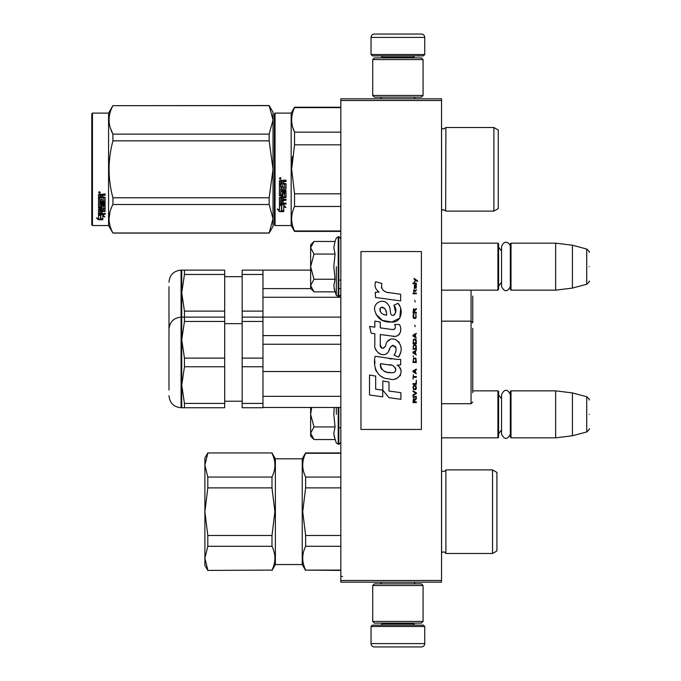 <?xml version="1.0" encoding="UTF-8"?>
<svg xmlns="http://www.w3.org/2000/svg" width="681" height="681" viewBox="0 0 681 681"><rect width="100%" height="100%" fill="white"/><g stroke="black" fill="none" stroke-linecap="round" stroke-linejoin="round"><path stroke-width="1.02" d="M441.535 98.83L441.535 100.507L340.832 100.507L340.832 98.83L441.535 98.83M441.535 580.493L340.832 580.493L340.832 582.17L441.535 582.17L441.535 100.507M340.832 580.493L340.832 100.507M441.535 437.84L497.922 437.84L497.922 390.851L472.75 390.851M497.922 437.84L498.594 437.168L498.594 391.515L497.922 390.851M511.014 437.84L510.341 437.168L510.341 391.515L511.014 390.851L555.653 390.851L555.653 437.84L511.014 437.84L511.014 390.851M572.432 392.911L586.733 396.742L586.733 431.95L572.432 435.78L572.432 392.911L555.653 390.851M589.218 414.346C589.218 395.814 589.218 395.814 589.218 414.346C589.218 432.869 589.218 432.869 589.218 414.346M441.535 290.149L497.922 290.149L497.922 243.16L441.535 243.16M497.922 290.149L498.594 289.485L498.594 243.832L497.922 243.16M511.014 290.149L510.341 289.485L510.341 243.832L511.014 243.16L555.653 243.16L555.653 290.149L511.014 290.149L511.014 243.16M572.432 245.22L586.733 249.05L586.733 284.258L572.432 288.089L572.432 245.22L555.653 243.16M589.218 266.654C589.218 248.131 589.218 248.131 589.218 266.654C589.218 285.186 589.218 285.186 589.218 266.654M371.043 626.477L372.388 625.132L423.403 625.132L424.748 626.477L371.043 626.477L371.043 643.596A3.354 3.354 42.8 0 0 374.397 646.95L421.394 646.95A3.354 3.354 -42.8 0 0 424.748 643.596L371.043 643.596M381.147 582.17L381.147 583.847M414.644 582.17L414.644 583.847M413.844 623.115L413.844 623.787A1.345 1.345 -42.2 0 0 415.18 625.132M381.956 623.115L381.956 623.787L413.844 623.787M380.611 625.132A1.345 1.345 42.2 0 0 381.956 623.787M424.748 626.477L424.748 643.596M421.394 646.95L374.397 646.95M424.748 54.523L423.403 55.868L372.388 55.868L371.043 54.523L424.748 54.523L424.748 37.404A3.354 3.354 -137.2 0 0 421.394 34.05L409.647 34.05M414.644 98.83L414.644 97.153M381.147 98.83L381.147 97.153M381.956 57.885L381.956 57.213A1.345 1.345 137.8 0 0 380.611 55.868M413.844 57.885L413.844 57.213L381.956 57.213M415.18 55.868A1.345 1.345 -137.8 0 0 413.844 57.213M371.043 54.523L371.043 37.404L424.748 37.404M386.153 34.05L374.397 34.05A3.354 3.354 137.2 0 0 371.043 37.404M374.397 34.05L421.394 34.05M423.071 59.562L421.394 57.885L374.397 57.885L372.72 59.562L423.071 59.562L423.071 95.476L421.394 97.153L374.397 97.153L372.72 95.476L423.071 95.476M380.943 95.476L414.848 95.476M372.72 95.476L372.72 59.562M372.72 621.438L374.397 623.115L421.394 623.115L423.071 621.438L372.72 621.438L372.72 585.524L374.397 583.847L421.394 583.847L423.071 585.524L372.72 585.524M414.848 585.524L380.943 585.524M423.071 585.524L423.071 621.438M313.507 439.041L310.63 436.163L310.63 433.235L314.001 439.534L335.043 439.534L333.818 433.371L335.043 426.944L333.818 414.346L334.201 407.468M336.329 414.346L336.329 407.468M334.056 435.951L336.329 443.059L338.823 444.387L340.832 442.369M311.677 407.468L310.63 414.346L310.63 433.235L314.001 426.944L310.63 414.346L310.63 407.468M335.043 426.944L314.001 426.944M313.507 291.349L310.63 288.472L310.63 285.552L314.001 291.851L335.043 291.851L333.818 285.688L335.043 279.253L333.818 266.654L335.043 254.056L333.818 247.629L335.043 241.466L314.001 241.466L310.63 247.756L310.63 285.552L314.001 279.253L310.63 266.654L314.001 254.056L335.043 254.056M336.329 266.654L336.329 295.375L336.329 266.654M334.056 288.267L336.329 295.375L338.823 296.695L340.832 294.686M314.001 254.056L310.63 247.756L310.63 244.837L313.498 241.968M335.043 279.253L314.001 279.253M510.341 286.48C507.405 292.149 504.476 292.149 501.548 286.48L501.548 246.837C504.204 238.546 510.486 243.398 510.341 246.837M510.341 434.163C507.405 439.832 504.476 439.832 501.548 434.163L501.548 394.52C504.476 388.851 507.413 388.851 510.341 394.52M441.535 552.793L441.577 552.751A2.681 2.681 0 0 1 445.893 553.474L445.893 469.89L492.55 469.89L496.917 472.41L496.917 550.955L492.55 553.474L492.55 469.89M441.535 470.571L441.577 470.614A2.681 2.681 0 0 0 445.893 469.89M445.893 553.474L492.55 553.474M271.991 570.091L207.807 570.423L271.991 570.091C275.865 562.157 275.865 554.223 271.991 546.298L271.991 535.479L207.807 535.479L204.896 511.686L204.896 457.981L207.807 452.942L271.991 452.942L207.807 452.942M271.991 535.479L274.903 511.686L271.991 487.885L207.807 487.885L204.896 511.686L204.896 565.383L207.807 570.423M207.807 487.885L207.807 477.066L204.896 465.174L207.807 453.274M207.807 570.091L204.896 558.19L207.807 546.298L207.807 535.479M271.991 487.885L271.991 477.066L207.807 477.066M271.991 477.066C275.865 469.141 275.865 461.207 271.991 453.274M271.991 546.298L207.807 546.298M271.991 570.423L275.379 564.549L275.379 458.815L271.991 452.942M275.379 564.549L302.236 564.549L302.236 458.815L305.624 452.942L340.832 452.942M340.832 535.479L305.624 535.479L302.722 511.686L305.624 487.885L305.624 477.066C301.785 469.141 301.785 461.207 305.624 453.274L305.624 452.942M340.832 570.091L305.624 570.091L340.832 570.423M305.624 570.091C301.785 562.157 301.785 554.223 305.624 546.298L305.624 535.479M340.832 477.066L305.624 477.066M340.832 487.885L305.624 487.885M340.832 453.274L305.624 453.274M340.832 546.298L305.624 546.298M471.065 290.149L471.065 321.151L472.75 322.828L472.75 296.056M472.75 328.327L472.75 392.724M340.832 297.256L262.968 297.256M340.832 288.599L338.823 288.599M310.749 288.599L262.968 288.599M242.155 274.46L242.155 270.127L262.968 270.127L262.968 274.46L242.155 274.46L242.155 311.115L262.968 311.115L262.968 407.749L242.155 407.749L242.155 403.416L262.968 403.416M242.155 311.115L242.155 317.125L340.832 317.125M262.968 274.46L262.968 311.115M181.742 291.945L182.091 286.335M184.449 311.115L184.449 321.449L181.733 339.776L181.733 270.127L184.449 270.127L184.449 274.46L181.733 292.787L184.449 311.115L224.696 311.115L224.696 366.761L184.449 366.761L181.733 385.088L184.449 403.416L184.449 407.749L181.733 407.749L224.696 407.749L224.696 366.761M184.449 274.46L224.696 274.46L224.696 311.115M184.449 270.127L224.696 270.127L224.696 274.46M168.982 390.077L168.982 286.667M274.375 224.866L275.047 225.539L274.375 224.866L274.375 174.566M274.375 174.651L274.375 219.665L274.375 174.651M274.375 164.044L274.375 118.971L274.375 164.044M273.03 226.381L269.157 233.089L273.03 226.381L273.03 218.737L269.157 204.496L269.157 197.796L273.03 169.314L269.157 140.839L269.157 134.14L273.03 119.899L269.157 105.546L273.03 112.254L273.03 218.737L269.157 233.089L112.927 233.089L108.568 225.539L92.454 225.539L108.568 225.539L108.568 113.097L92.454 113.097L92.454 225.539L91.782 224.866L91.782 113.77L92.454 113.097M472.75 333.29L472.75 343.054M340.832 407.468L262.968 407.468M340.832 396.325L262.968 396.325L262.968 371.528L340.832 371.528M340.832 344.245L262.968 344.245M340.832 335.588L262.968 335.588M242.155 403.416L242.155 366.761L262.968 366.761M262.968 321.449L242.155 321.449L242.155 358.104L262.968 358.104M242.155 358.104L242.155 366.761M242.155 321.449L242.155 317.125M181.742 338.942L182.091 333.332M224.696 358.104L184.449 358.104L181.733 339.776L181.733 407.749L181.069 407.749L181.069 270.127C173.723 270.842 169.697 274.877 168.982 282.215M184.449 403.416L224.696 403.416M184.449 358.104L184.449 366.761M184.449 321.449L224.696 321.449M168.982 329.204C169.697 321.866 173.723 317.84 181.069 317.125L224.696 317.125M498.254 173.468L498.254 167.22M274.375 113.77L274.375 169.314L274.375 113.77L275.047 113.097L291.162 113.097L294.55 107.223L340.832 107.223M340.832 107.658L294.55 107.658L294.55 107.223M274.375 169.314L274.375 224.866L274.375 169.314M274.375 166.479L274.375 118.971L274.375 166.479M291.162 113.097L291.162 225.539L275.047 225.539L275.047 113.097M281.696 205.739L279.414 204.709L283.671 204.709L285.816 207.569L283.739 206.658L283.739 211.451L281.696 210.616L281.696 205.304L280.359 204.709M283.739 210.94L281.696 210.123M283.739 206.215L285.816 207.109M279.448 211.638L283.739 211.638L281.457 210.71L281.457 205.849L279.414 204.921L279.414 209.867L277.295 208.973L279.448 211.638L277.874 209.22M282.487 211.127L279.448 211.127M283.134 181.989L283.134 183.249L286.029 183.768L286.029 188.816L285.501 189.309L280.657 189.309L280.657 190.476L286.029 190.476L286.029 191.633L280.657 191.633L280.657 194.894L281.891 194.894L282.419 192.357L286.029 192.834L286.029 197.43L283.134 197.882L283.134 199.286L286.029 199.286L286.029 200.325L280.657 200.325L280.657 202.947L281.891 203.108L281.891 200.75L283.134 200.75L283.134 203.108L286.029 203.108L286.029 204.104L279.414 203.687L279.414 197.43L284.786 196.8L284.581 193.523L283.134 193.702L282.615 196.196L279.414 195.736L279.414 185.249L280.657 185.249L280.853 188.058L281.891 188.058L281.891 185.845L283.134 185.845L283.134 188.058L284.786 187.871L284.581 184.253L279.414 184.253L279.414 180.72L281.798 180.176L282.564 180.976L283.339 180.176L286.029 180.176L286.029 181.461L283.134 181.989L283.662 181.316L286.029 181.316M285.501 189.309L280.657 189.309M286.029 191.361L280.657 191.633M286.029 197.09L283.134 197.882M286.029 199.959L280.657 200.325M279.934 204.104L279.414 203.279M284.786 193.702L284.581 193.234L283.134 193.702M283.134 195.421L282.615 195.881L279.414 195.421M284.786 184.279L279.414 184.074M280.657 198.052L280.657 199.116L281.891 199.286L281.891 197.882L280.657 197.711L280.657 198.758M281.891 197.882L280.657 197.711M280.657 181.665L280.657 183.249L281.891 183.249L281.891 181.461L280.657 181.665M281.891 181.461L280.657 181.521M286.029 203.687L279.934 203.687M286.029 188.577L285.501 189.071M280.249 179.307L279.414 178.422L280.249 177.537L280.249 179.307L279.414 178.371M292.455 156.596L291.647 169.314L294.524 144.959M340.832 230.978L294.55 230.978L294.55 231.412L340.832 231.412M340.832 193.813L294.55 193.813L294.55 206.488L340.832 206.488M294.55 230.978C290.702 222.815 290.702 214.651 294.55 206.488M294.55 193.813L291.647 169.314M340.832 144.823L294.55 144.823L294.55 132.148C290.702 123.985 290.702 115.821 294.55 107.658M292.617 126.887L294.55 132.148L340.832 132.148M443.374 209.595L445.893 211.11L493.895 211.11L493.895 127.526L445.893 127.526L445.672 210.735M498.254 165.168L498.254 208.59L493.895 211.11M498.254 169.314L498.254 130.045L493.895 127.526M280.836 178.013L280.317 178.362L280.836 178.788L279.653 178.788L279.653 178.116L280.351 178.013M269.157 233.089L112.927 232.97C107.811 223.479 107.811 213.987 112.927 204.496L112.927 197.796C107.811 178.814 107.811 159.822 112.927 140.839L269.157 140.839M110.356 128.019L112.859 134.012M109.999 211.834L109.045 218.737M269.157 197.796L112.927 197.796M269.157 134.14L112.927 134.14L112.927 140.839M269.157 105.657L112.927 105.657C107.811 115.157 107.811 124.649 112.927 134.14M269.157 105.546L112.927 105.657M112.927 105.546L108.568 113.097M269.157 204.496L112.927 204.496M269.157 232.97L112.927 232.97M100.116 214.813L100.779 215.034L100.779 219.078L102.822 219.648L102.822 219.171L100.541 218.55L100.541 215.664L100.541 219.146L102.822 219.776L98.532 219.776L98.532 219.171L100.626 219.171M100.779 218.49L102.822 219.044M100.779 215.588L98.498 214.813L102.754 214.813L104.9 216.933L102.822 216.269L102.822 215.707L104.031 216.09M102.822 216.269L102.822 219.648M98.498 194.579L98.498 197.771L103.665 197.771L98.498 197.43L98.498 194.579L100.882 194.085L101.648 194.817L102.422 194.085L105.112 194.085L105.112 195.251L102.218 195.736L102.737 194.945L105.112 194.945L105.112 193.787M102.218 195.736L102.218 196.869L105.112 197.337L105.112 201.414L104.585 202.231L105.112 201.797L105.112 197.337M104.585 202.231L99.741 202.231L99.741 203.236L105.112 203.236L105.112 204.223L99.741 204.223L105.112 203.806L105.112 202.836M99.741 204.223L99.741 206.981L100.975 206.981L100.975 205.245L100.975 206.53M100.975 205.245L105.112 205.245L105.112 208.599L102.218 208.956L102.218 209.442L102.218 208.956M105.112 205.245L105.112 209.076L102.218 209.442L102.218 210.574L105.112 210.574L105.112 211.408L99.741 211.408L99.741 210.906L99.741 213.459L100.975 213.587L100.975 211.74L100.975 213.059M105.112 210.08L105.112 210.906L99.741 210.906M100.975 211.408L102.218 211.408M100.975 211.74L102.218 211.74L102.218 213.059M102.218 211.74L102.218 213.587L105.112 213.587L105.112 214.345L99.017 214.345L99.017 213.808L105.112 213.808L105.112 213.059M99.017 214.345L98.498 214.03L98.498 209.076L98.498 213.502L99.017 213.808M103.87 205.543L103.87 205.985L103.665 205.39L102.422 205.39L102.218 205.985L102.218 205.543M99.017 208.063L98.498 207.228L98.498 198.665L98.498 207.688L101.699 208.063L102.218 205.985L103.87 205.985L103.665 208.701L98.498 209.076M98.498 198.665L99.741 198.665L99.741 200.597M99.741 198.665L99.741 200.972L100.975 201.142L100.975 199.192L100.975 200.759M100.975 199.192L102.218 199.192L102.218 200.759M102.218 199.192L102.218 201.142L103.87 200.972L103.665 197.771M99.741 209.578L99.741 210.438L100.975 210.574L100.975 208.956L100.975 209.442L99.741 209.578L99.741 209.101L99.741 209.944M100.975 195.251L99.741 195.124L99.741 196.869L100.975 196.869L100.975 194.945L99.741 195.124M99.741 209.101L100.975 208.956M99.017 207.603L102.218 207.228M104.585 201.831L99.741 201.831L99.741 202.836M99.332 193.285L99.332 191.65L100.175 192.476L99.332 193.285L99.877 192.808M100.158 192.331L99.92 192.774M98.532 219.776L96.379 217.937L98.498 218.567L98.498 214.975L100.541 215.664M98.498 214.975L98.498 217.98M97.4 218.243L98.532 219.171M99.92 192.646L98.736 192.808L98.736 192.187L99.92 192.093L99.4 192.417L99.92 192.646M417.504 281.457L417.504 280.751L414.074 278.401L414.074 279.108L415.572 280.163L414.074 282.155L416.074 280.512L417.504 281.457M416.355 402.599L416.355 401.892L414.857 401.892L414.857 399.9L416.355 398.964L416.355 398.138L414.712 399.194L413.571 398.376L413.001 402.599L416.355 402.599M413.001 397.202L416.355 397.202L416.355 396.495L413.001 396.495L413.001 397.202M413.001 395.559L416.355 393.686L416.355 392.741L413.001 390.868L413.001 391.575L415.929 393.218L413.001 394.852L413.001 395.559M413.001 387.114L413.503 389.575L415.861 389.575L416.355 388.051L415.861 385.591L413.784 385.352L413.001 387.114M413.001 383.599L413.001 384.305L416.355 384.305L416.355 380.083L415.929 383.599L413.001 383.599M416.355 369.757L416.355 369.059L413.001 370.932L413.001 371.869L416.355 373.75L415.504 372.575L415.504 370.226L416.355 369.757M415.861 358.146L413.503 358.146L413.001 362.488L416.355 362.488L415.861 358.146M413.503 356.861L413.001 355.805L413.503 356.861M413.001 352.988L416.355 354.869L415.504 353.694L415.504 351.345L416.355 350.179L413.001 352.051L413.001 352.988M416.142 345.369L415.214 344.543L413.503 344.901L413.001 349.234L416.355 349.234L416.142 345.369M416.142 339.734L415.214 338.917L413.503 339.266L413.001 343.607L416.355 343.607L416.142 339.734M415.146 326.718L414.789 325.075L415.146 326.718M413.001 293.766L416.355 293.766L416.355 293.06L413.001 293.06L413.001 293.766M416.287 285.909L416.355 284.624L414.431 284.973L414.354 288.259L414.499 285.56L415.504 288.369L416.219 287.901L416.287 285.909M413.358 374.686L413.001 379.138L413.358 377.265L416.355 377.265L416.355 376.559L413.358 376.559L413.358 374.686M416.355 333.29L413.001 335.163L413.001 336.099L416.355 337.98L415.504 336.806L415.504 334.465L416.355 333.29M415.785 291.187L416.355 289.544L415.64 290.6L414.354 290.6L414.074 289.314L414.074 290.6L413.503 290.6L414.074 292.123L414.354 291.187L415.785 291.187M415.861 314.052L415.861 317.108L415.214 317.806L413.639 317.457L413.861 313.941L413.214 314.528L413.069 317.218L413.784 318.393L415.214 318.512L416.142 317.686L415.861 314.052M416.355 312.298L414.857 312.298L414.857 310.306L416.355 309.361L416.355 308.544L414.712 309.6L413.571 308.774L413.001 312.996L416.355 312.996L416.355 312.298M415.146 301.972L414.789 300.338L415.146 301.972M416.355 283.679L416.355 283.092L413.001 283.092L413.001 283.679L416.355 283.679M389.209 292.779C383.275 292.03 380.815 288.923 381.837 283.475L375.597 281.696C374.244 285.926 375.41 289.399 379.096 292.098L375.265 292.311L375.546 297.452L400.632 300.917L400.632 294.269L386.885 292.294M398.096 303.317L393.95 305.148C396.734 309.055 396.563 312.451 393.439 315.312C388.74 316.273 391.592 307.855 388.425 305.114C383.939 296.95 371.613 303.088 375.18 311.685C377.691 318.989 383.02 322.436 391.175 322.019C401.637 323.279 403.739 309.625 398.096 303.317L399.977 306.569M380.287 344.526L380.287 334.524L392.222 336.082C399.347 338.397 403.118 329.74 399.287 324.479L394.631 324.479C396.248 327.629 395.431 329.315 392.196 329.536L380.279 327.867L380.279 322.062L374.831 321.117L374.831 327.161L369.553 326.437L371.196 333.213L374.831 333.707L374.831 344.526C373.384 352.154 385.174 359.364 388.851 350.809C390.085 346.306 392.282 344.909 395.465 346.612C396.58 349.659 396.087 352.486 393.993 355.073L398.598 357.091C402.88 350.025 401.833 344.152 395.465 339.478C390.86 338.057 387.693 339.615 385.957 344.143C385.897 348.519 379.462 349.932 380.287 344.526L381.624 348.127M397.117 359.423L375.146 356.291C372.558 366.267 377.24 378.874 389.209 378.857C398.104 382.526 406.08 370.404 397.117 365.127L400.675 364.922L400.675 359.423L397.117 359.423M382.816 380.977L382.816 390.187L388.979 397.678L400.896 399.304L400.896 392.665L388.979 391.022L388.979 382.041L382.816 380.977M369.519 395.014L382.748 396.827L382.748 390.179L375.682 389.183L375.682 376.099L369.519 375.035L369.519 395.014M421.394 251.553L360.973 251.553L360.973 429.447L421.394 429.447L421.394 251.553M385.403 291.74L384.152 290.966M382.143 289.059L381.445 287.305M375.222 286.871L375.529 287.731M393.95 305.148L395.738 312.698M394.716 314.613L393.371 315.329M375.912 314.247L382.433 320.428L391.881 322.002L399.798 318.104L400.641 308.774M398.598 357.091L400.811 352.026M401.058 348.144L400.768 345.974M399.143 342.339L398.487 341.521M390.536 339.112L387.327 341.607M384.816 346.638L384.058 347.753M383.726 348.042L383.011 348.349M388.289 351.983L389.762 349.2M391.047 346.663L391.422 346.169M392.035 345.65L392.852 345.335M393.116 345.301L396.019 348.11M396.07 349.83L395.789 351.49M375.682 349.038L376.321 350.451M378.636 353.175L379.989 353.984M382.177 354.631L383.207 354.716M385.684 354.299L387.157 353.362M394.631 324.479L395.372 326.471M394.265 329.34L392.971 329.57M393.141 336.176L394.214 336.227M395.976 336.15L397.295 335.776M398.777 334.924L399.636 334.073M400.454 332.183L400.726 329.57M391.643 358.972L389.464 358.666M395.082 378.849L397.304 378.227M400.062 375.903L400.615 374.703M401.041 372.252L401.015 371.179M400.82 369.97L399.424 367.161M374.967 361.177L374.729 364.275M375.205 368.438L376.346 371.4M381.471 376.508L382.756 377.189M385.863 315.005L383.837 314.443M381.207 312.971L379.938 310.655M379.896 310.408L379.93 308.748M381.913 307.088L383.131 307.293M384.433 308.093L385.361 309.523M385.812 310.689L386.229 312.187M389.209 364.863C394.801 363.748 399.075 373.077 391.541 372.728C384.416 373.009 380.739 369.987 380.517 363.663L390.911 365.203M393.175 366.029L393.754 366.361M395.218 367.587L395.712 368.651M395.814 369.519L395.746 370.047M395.721 370.643L394.665 372.005M392.767 372.72L392.333 372.745M390.451 372.618L388 372.269M386.272 371.886L383.59 370.873M381.641 369.383L380.534 367.246M380.381 365.969L380.424 364.539M414.431 401.892L413.358 401.892L413.784 398.964L414.354 399.313L414.431 401.892M413.427 387.114L413.861 386.059L415.504 386.059L415.716 388.877L413.861 389.106L413.427 387.114M415.214 370.345L415.214 372.456L413.29 371.4L415.214 370.345M413.427 359.67L413.861 358.615L415.504 358.615L415.929 361.781L413.427 361.781L413.427 359.67M415.214 351.464L415.214 353.575L413.29 352.52L415.214 351.464M413.427 346.425L413.861 345.369L415.504 345.369L415.929 348.536L413.427 348.536L413.427 346.425M413.427 340.789L413.861 339.734L415.504 339.734L415.929 342.901L413.427 342.901L413.427 340.789M415.572 285.441L415.785 287.782L415.146 286.727L415.572 285.441M415.214 334.575L415.214 336.686L413.29 335.631L415.214 334.575M414.431 312.298L413.358 312.298L413.784 309.361L414.354 309.719L414.431 312.298M386.689 315.133C381.53 314.648 379.462 312.153 380.5 307.625C384.739 307.369 386.799 309.872 386.689 315.133M338.823 407.468L338.823 444.387M338.219 407.468L338.219 444.387M335.043 241.466L336.329 237.941L338.823 236.613L338.823 296.695M338.219 236.613L338.219 296.695M441.577 552.751L441.577 470.614M441.535 321.151L471.065 321.151L471.065 403.722L472.75 402.037M442.361 209.842L441.577 210.386L441.577 128.249L443.484 129.041L445.893 127.526M338.823 427.77L340.832 427.77M501.548 429.932L498.594 433.814M501.548 398.76L498.594 394.878M572.432 435.78L555.653 437.84M586.733 396.742C589.074 398.819 589.908 399.9 589.218 399.977M586.733 431.95C589.074 429.864 589.908 428.783 589.218 428.707M338.823 280.087L340.832 280.087M501.548 282.24L498.594 286.122M501.548 251.068L498.594 247.186M572.432 288.089L555.653 290.149M586.733 249.05C589.074 251.136 589.908 252.217 589.218 252.293M586.733 284.258C589.074 282.181 589.908 281.1 589.218 281.023M338.823 236.613L340.832 238.631M275.379 458.815L302.236 458.815M302.236 564.549L305.624 570.423M496.917 534.755L496.917 488.609M262.968 270.127L310.63 270.127M242.155 276.673L224.696 276.673M181.733 270.127L181.069 270.127M342.517 576.628L341.504 576.296M441.535 403.722L471.065 403.722M242.155 323.662L224.696 323.662M242.155 401.203L224.696 401.203M181.069 407.749C173.723 407.034 169.697 402.999 168.982 395.661M441.535 210.429L443.484 209.595M291.162 225.539L294.55 231.412"/></g></svg>
